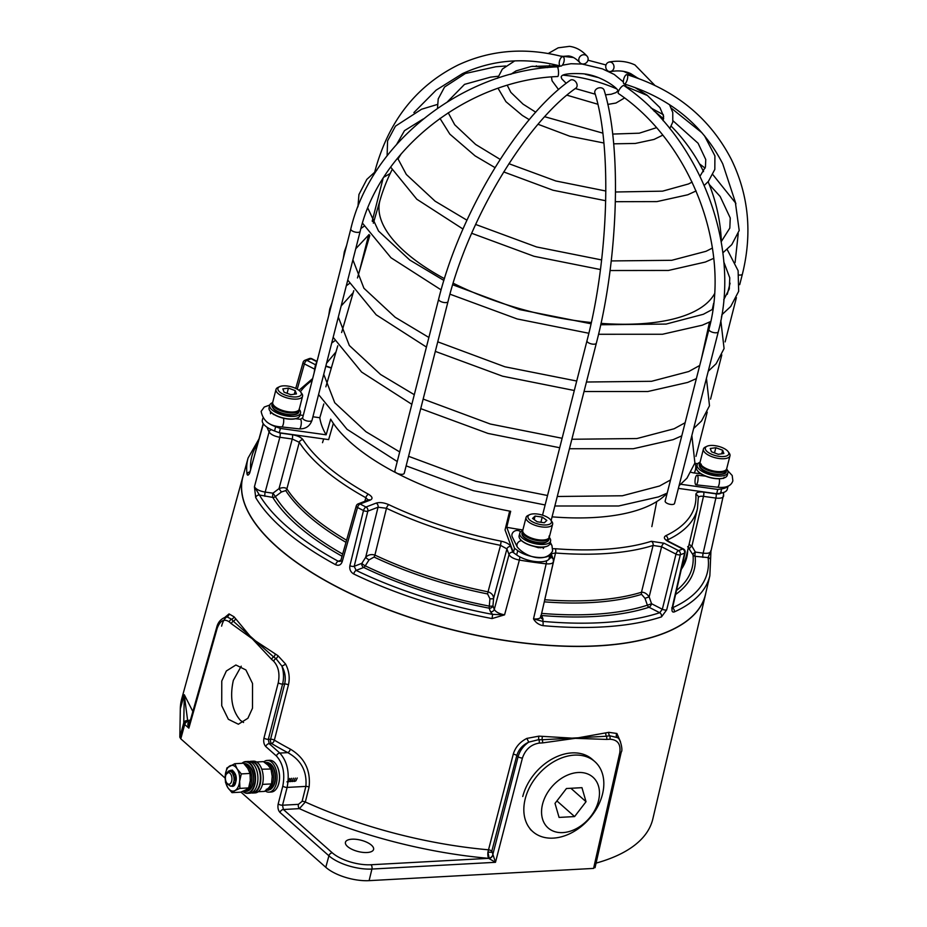 <?xml version="1.0" encoding="UTF-8"?>
<svg xmlns="http://www.w3.org/2000/svg" width="927" height="927" viewBox="0 0 927 927"><rect width="100%" height="100%" fill="white"/><g stroke="black" fill="none" stroke-linecap="round" stroke-linejoin="round"><path stroke-width="1.39" d="M241.229 666.189L233.337 680.383C229.653 697.197 232.005 710.534 240.406 720.372L243.546 722.492M351.993 839.19A14.519 5.829 14.3 0 0 345.447 842.261A14.519 5.829 14.3 0 0 352.051 849.364A14.519 5.829 14.3 0 0 367.034 852.516A14.519 5.829 14.3 0 0 373.581 849.433A14.519 5.829 14.3 0 0 366.976 842.342A14.519 5.829 14.3 0 0 351.993 839.19M252.492 708.216L247.903 718.263L238.378 724.23L228.355 719.282L221.727 705.737L221.773 681.009L226.362 670.974L235.887 664.995L245.91 669.954L252.538 683.5L252.492 708.216M243.477 474.74A238.702 95.944 14.3 0 0 242.874 476.698A238.702 95.944 14.3 0 0 350.51 593.697A238.702 95.944 14.3 0 0 597.66 645.922A238.702 95.944 14.3 0 0 705.482 594.613A238.702 95.944 14.3 0 0 705.887 592.608M492.689 855.354A3.221 2.225 131.2 0 1 489.34 858.344L489.143 858.078A3.221 2.19 137.8 0 0 492.619 855.285L518.1 756.675C519.827 750.673 523.373 745.818 528.749 742.133C522.619 745.03 518.633 749.503 516.803 755.528L491.831 851.102L495.481 862.307L488.656 858.344A6.454 2.225 95 0 1 487.926 852.122L513.257 754.207C515.342 747.22 519.873 741.948 526.86 738.402L538.958 736.142L575.25 738.332L608.796 732.33L616.895 733.489L620.511 741.809M596.084 863.118A243.094 97.706 14.3 0 0 652.84 818.9L705.482 594.613M594.578 866.78L593.581 868.414L369.108 880.65A32.248 12.966 -165.7 0 1 325.794 867.301L240.927 792.098M225.145 778.124L180.788 738.819L179.826 737.174L180.313 708.784A243.094 97.706 14.3 0 1 181.727 698.819L242.874 476.698M225.122 617.15L229.039 613.917L234.067 616.814L252.26 638.761L277.926 655.667L285.574 664.01C289.073 670.812 290.024 677.776 288.436 684.902L274.369 740.152A241.912 97.231 14.3 0 0 290.383 749.155C304.589 757.672 310.835 770.302 309.097 787.046L305.331 801.994L299.386 808.634L283.395 809.514L332.295 852.828A3.221 2.329 131.5 0 0 328.911 855.795L280.012 812.469C278.123 810.36 277.521 807.487 278.204 803.883L282.805 786.084C285.192 773.431 283.071 763.408 276.443 756.015L265.806 746.594C263.905 744.485 263.303 741.623 263.986 738.008A3.221 1.228 14.5 0 0 268.32 739.34L270.591 739.213L284.659 683.964C286.003 677.799 285.064 671.808 281.854 666.015L275.991 658.599L273.604 656.942A3.221 2.329 131.5 0 0 271.657 659.433L252.26 638.761L231.344 623.709A3.221 2.329 -48.5 0 1 233.291 621.217L231.541 619.213L226.848 616.803C221.391 618.274 217.984 621.866 216.651 627.579A3.221 1.309 15.8 0 0 217.115 628.552L188.865 728.147C187.544 724.775 187.555 722.817 188.888 722.295L189.363 722.272A3.221 1.669 -99 0 0 189.734 722.504M179.826 737.174L183.755 722.84L184.288 694.705L192.851 711.507M189.687 722.643A3.221 1.877 -96 0 1 188.888 722.295L188.529 721.901A6.454 5.469 149 0 0 189.908 721.878M617.428 737.614L609.595 735.76L606.443 736.247A3.221 1.819 86.9 0 1 606.664 739.422L575.25 738.332L542.457 742.921A3.221 1.819 -93.1 0 0 542.237 739.758L538.819 739.619L528.749 742.133L526.86 738.402M285.574 664.01A3.221 0.881 -28.1 0 1 281.854 666.015C283.778 671.959 284.033 677.973 282.596 684.08L268.32 739.34L269.178 743.639L279.815 753.06C287.393 761.507 289.838 772.956 287.127 787.417L282.526 805.215L298.424 804.346L302.109 801.345L305.875 786.397C307.138 771.276 301.113 760.024 287.776 752.631L279.815 753.06A3.221 2.329 131.5 0 0 276.443 756.015M184.241 694.879L180.313 708.784M616.895 733.489A3.221 2.619 -52.1 0 0 617.069 737.313L617.764 737.915M605.829 733.13A3.221 2.039 -105 0 0 606.443 736.247L542.237 739.758A3.221 1.53 -82.7 0 1 542.469 736.583M275.261 654.207A3.221 2.121 -61.4 0 1 273.604 656.942L233.291 621.217A3.221 2.457 -33.3 0 0 235.47 618.946M190.429 720.036A6.454 5.504 150.1 0 1 187.625 720.372L187.613 720.708A3.221 2.943 1 0 0 183.755 722.84L183.998 723.639A3.221 2.746 149.6 0 1 187.741 721.102L188.529 721.901A249.096 100.116 -165.7 0 1 187.625 720.372L184.253 694.821M216.651 627.579L189.398 723.697L188.865 728.147L184.716 724.485L180.788 738.819M489.143 858.078L487.926 852.122L491.669 852.272M608.796 732.33A3.221 2.097 -104.7 0 0 609.595 735.76A3.221 1.819 86.9 0 1 609.954 739.236L606.664 739.422M538.958 736.142A3.221 1.472 -83.3 0 0 538.819 739.619A3.221 1.819 86.9 0 1 539.178 743.095C531.044 744.416 525.458 749.387 522.434 758.008L495.481 862.307L371.924 869.051L369.108 880.65M277.926 655.667A3.221 2.063 -60.8 0 1 275.991 658.599A3.221 2.329 131.5 0 0 273.72 661.264L271.657 659.433M229.039 613.917A3.221 2.943 -103.3 0 1 226.825 616.803C224.427 618.703 222.7 621.82 221.611 626.154M234.067 616.814A3.221 2.503 -33.3 0 1 231.541 619.213A3.221 2.329 131.5 0 0 229.27 621.89C224.067 618.355 220.012 620.58 217.115 628.552M290.383 749.155A3.221 1.53 -62 0 1 287.776 752.631A245.134 98.529 -165.7 0 1 271.541 743.512L269.178 743.639A3.221 2.329 131.5 0 0 265.806 746.594M332.295 852.828A28.807 11.576 14.3 0 0 370.974 864.752L488.656 858.344A249.154 100.139 -165.7 0 1 299.386 808.634A3.221 1.819 86.9 0 1 298.424 804.346M280.012 812.469A3.221 2.329 131.5 0 1 283.395 809.514L282.526 805.215A3.221 1.228 14.5 0 1 278.204 803.883M722.793 492.724A3.221 2.885 -13.8 0 1 723.663 494.114L710.939 551.252L709.85 575.737L705.459 594.474A238.645 95.921 -165.7 0 1 513.013 641.565A238.645 95.921 -165.7 0 1 242.967 476.594L248.077 458.031A238.274 95.771 -165.7 0 0 247.057 474.207A3.221 2.92 -7.5 0 1 249.687 471.97M541.542 613.384A219.131 88.077 14.3 0 0 647.382 605.192A3.221 2.491 -108 0 0 649.016 607.255A3.221 1.448 -62.9 0 0 651.554 603.732L647.382 605.192L644.995 598.332L641.577 594.358A3.221 2.468 -107.2 0 1 641.472 592.249L653.083 545.458A209.699 84.287 -165.7 0 1 555.528 553.013L544.717 599.734A210.614 84.647 14.3 0 0 641.472 592.249C644.219 592.052 646.779 593.593 649.155 596.872L651.554 603.732L662.33 609.259L659.711 612.724L649.016 607.255A221.611 89.073 -165.7 0 1 541.692 615.505L543.025 619.085L542.724 621.368A3.221 1.101 95.1 0 1 542.874 625.644C538.714 624.74 535.597 622.492 533.512 618.888L546.165 563.825A237.092 95.296 -165.7 0 1 532.828 562.133A237.092 95.296 -165.7 0 1 519.363 560.082L504.566 614.856L492.063 618.564L492.596 614.381L490.476 611.762L489.143 608.17A221.611 89.073 -165.7 0 1 363.708 567.463L356.119 570.395L354.207 566.293L361.854 563.338L365.667 557.347C368.193 554.752 371.263 553.998 374.902 555.076A210.614 84.647 14.3 0 0 488.031 591.832L500.534 545.343A209.699 84.287 -165.7 0 1 386.478 508.274L374.902 555.076A3.221 1.286 115.3 0 1 374.068 557.057L369.073 559.862L365.25 565.852A3.221 0.684 32.5 0 1 361.854 563.338A3.221 2.572 68.9 0 0 363.708 567.463A3.221 1.321 115.7 0 0 365.25 565.852A219.131 88.077 14.3 0 0 489.305 606.107L489.919 598.749L487.59 593.94A211.368 84.96 -165.7 0 1 374.068 557.057M274.068 430.8L280.047 433.036L292.434 434.763C297.567 435.655 301.09 437.312 303.002 439.734A206.478 82.99 14.3 0 0 368.529 494.276C372.469 496.733 373.06 498.656 370.29 500.07L360.093 504.01A233.871 93.998 14.3 0 0 365.991 507.023L376.188 503.094C379.746 502.075 383.963 502.608 388.842 504.682A3.221 1.298 115.4 0 0 386.478 508.274L378.042 507.22L367.834 511.148A3.221 1.228 -166.1 0 1 363.5 510.557L349.885 565.702C349.328 569.363 350.603 572.11 353.708 573.964A3.221 1.333 -64.2 0 1 356.119 570.395A235.052 94.473 14.3 0 0 492.596 614.381L504.566 614.856C499.085 613.755 495.655 611.936 494.288 609.375L509.039 554.601L506.93 548.911L500.534 545.343L501.159 541.183C506.304 542.365 509.502 544.149 510.742 546.524L512.851 552.225L516.999 555.169M349.885 565.702A3.221 1.228 13.9 0 0 354.207 566.293L367.834 511.148A3.221 2.572 68.9 0 0 365.991 507.023A3.221 1.414 116.7 0 0 363.5 510.557A237.092 95.296 -165.7 0 1 357.521 507.498L342.179 561.762C340.893 565.03 338.703 566.015 335.609 564.705A238.274 95.771 -165.7 0 1 255.701 497.567L254.427 486.791L269.097 431.959A237.092 95.296 -165.7 0 1 266.964 427.173M263.361 423.836L249.502 473.488C248.285 475.4 247.474 475.644 247.057 474.207M342.063 556.235A221.611 89.073 -165.7 0 1 272.781 497.417L259.433 495.018L254.427 486.791C256.142 489.386 259.722 491.148 265.18 492.086L272.978 493.176L279.027 488.599C282.665 487.324 285.273 487.405 286.883 488.853A210.614 84.647 14.3 0 0 346.594 540.221M345.991 542.341A211.368 84.96 -165.7 0 1 285.725 490.592L281.402 491.994L275.354 496.582L272.978 493.176A3.221 0.788 -82.1 0 0 272.781 497.417A3.221 2.723 -31.7 0 0 275.354 496.582A219.131 88.077 14.3 0 0 342.677 554.079M364.821 501.31L365.841 497.718A209.699 84.287 -165.7 0 1 299.294 442.318L286.883 488.853A3.221 2.711 -33 0 1 285.725 490.592M689.085 544.323L691.901 546.165L695.343 552.075L703.141 553.164C708.425 553.72 711.021 552.816 710.928 550.453L708.089 557.579L695.146 556.304A221.611 89.073 -165.7 0 1 675.574 594.497M676.501 590.453A219.131 88.077 14.3 0 0 693.002 554.821A3.221 2.92 -5.9 0 0 695.146 556.304A3.221 0.788 -82.1 0 1 695.343 552.075A3.221 1.46 -30.2 0 0 693.002 554.821L687.66 546.64M682.133 565.702A210.614 84.647 14.3 0 0 686.548 555.146L697.452 508.668A209.699 84.287 -165.7 0 1 667.718 539.804L667.521 540.673M672.145 607.776A3.221 1.321 12.8 0 0 672.678 607.243L685.123 552.573A3.221 1.321 -167.2 0 1 684.578 553.106L672.145 607.776C671.588 611.148 672.307 612.538 674.3 611.924A3.221 2.642 -114.3 0 0 672.55 607.938M552.816 548.714L555.296 548.726A206.478 82.99 14.3 0 0 651.345 541.287L664.138 543.245L678.518 550.603A233.871 93.998 14.3 0 0 682.701 548.993A3.221 2.596 67.9 0 1 684.578 553.106A237.092 95.296 -165.7 0 1 680.337 554.74L666.675 609.885L661.472 616.884A238.274 95.771 -165.7 0 1 542.874 625.644M331.298 368.089L325.783 366.269M324.74 370.383L323.917 373.627M548.657 559.584L550.777 557.069M685.123 552.573A3.221 3.221 0 0 0 683.442 548.981A3.221 1.448 -62.9 0 0 682.701 548.993L668.321 541.635C664.149 539.236 663.292 537.278 665.76 535.725A206.478 82.99 14.3 0 0 695.841 494.52C696.073 492.388 698.691 491.588 703.686 492.11L716.073 493.836C719.607 494.195 721.333 493.593 721.264 492.028M550.951 557.533A3.221 2.851 -20.3 0 1 553.245 559.282L553.431 561.832L540.731 617.347A3.221 2.851 -20.3 0 0 543.025 619.085M553.338 560.777C553.778 563.164 551.391 564.184 546.165 563.825A3.221 0.95 96.5 0 0 546.443 560.812M661.472 616.884A3.221 2.503 71.8 0 0 659.711 612.724A235.052 94.473 14.3 0 1 542.724 621.368L533.512 618.888C538.703 619.282 541.078 618.263 540.638 615.841M519.804 556.872A3.221 0.626 99.4 0 1 519.363 560.082C513.871 558.946 510.429 557.115 509.039 554.601A3.221 2.851 159.7 0 1 512.851 552.225M555.296 548.726A3.221 1.17 94.5 0 1 555.528 553.013L551.646 553.662M368.158 500.024L365.841 497.718A3.221 1.611 119 0 1 368.529 494.276M487.59 593.94L488.031 591.832C491.588 593.025 493.442 595.227 493.581 598.425A3.221 0.857 4.8 0 1 489.919 598.749M303.002 439.734A3.221 2.711 147.3 0 0 299.294 442.318L292.248 439.004L279.85 437.277C274.38 436.281 270.8 434.508 269.097 431.959A3.221 2.793 -26.1 0 1 271.368 429.664M263.187 423.581L249.792 472.77M723.663 495.354C723.79 497.683 721.194 498.587 715.876 498.077L703.489 496.351C700.175 495.98 698.425 496.513 698.263 497.95M666.675 609.885A3.221 1.228 13.9 0 1 662.33 609.259L675.992 554.126L661.6 546.756L653.083 545.458A3.221 2.48 72.6 0 0 651.345 541.287M665.76 535.725A3.221 2.654 64.7 0 1 667.718 539.804L667.058 540.279M703.686 492.11A3.221 0.788 97.9 0 1 703.489 496.351L691.901 546.165A3.221 1.46 -30.2 0 0 689.561 548.911M710.557 560.024A3.221 2.92 172.5 0 0 708.089 557.579A235.052 94.473 14.3 0 1 672.573 607.753M672.678 607.243L672.55 608.761L671.716 607.892M664.138 543.245A3.221 1.448 117.1 0 0 661.6 546.756L649.155 596.872L644.995 598.332M510.742 546.524A3.221 2.851 159.7 0 0 506.93 548.911L493.581 598.425L492.967 605.794A3.221 0.857 4.8 0 1 489.305 606.107L489.143 608.17A3.221 2.851 -20.3 0 0 492.967 605.794L494.288 609.375A3.221 2.851 -20.3 0 1 490.476 611.762M369.073 559.862A3.221 0.684 32.5 0 1 365.667 557.347L378.042 507.22A3.221 2.572 68.9 0 0 376.188 503.094M281.402 491.994L279.027 488.599L292.248 439.004A3.221 0.788 -82.1 0 0 292.434 434.763M370.29 500.07A3.221 2.572 -111.1 0 0 368.401 499.92L358.204 503.859A3.221 2.572 -111.1 0 1 360.093 504.01A3.221 1.495 117.6 0 0 357.521 507.498A3.221 1.275 -164.2 0 1 356.258 505.991L340.927 560.256L340.082 561.426L338.262 561.252A235.052 94.473 14.3 0 1 259.433 495.018A3.221 2.746 149.3 0 0 255.701 497.567M340.939 560.221L338.262 561.252A3.221 1.576 118.5 0 0 335.609 564.705M340.927 560.256A3.221 1.275 15.8 0 0 342.179 561.762M586.976 340.788A4.844 1.947 -165.7 0 0 592.747 344.149A4.844 1.947 -165.7 0 0 596.351 343.175C618.344 259.085 621.947 146.872 604.137 90.232A4.844 3.778 163.3 0 0 600.766 87.775A4.844 3.778 163.3 0 0 594.867 93.001C612.017 147.057 608.645 258.401 586.976 340.788L542.527 515.169M550.279 542.249L551.971 545.655L552.619 550.939C546.2 562.932 526.154 557.706 517.324 547.057L512.272 536.93A4.844 4.183 -26.5 0 1 512.017 534.253A4.844 4.183 -26.5 0 1 515.771 530.638A4.844 4.183 -26.5 0 1 520.522 531.971M350.8 228.957A4.844 1.947 -165.7 0 0 350.904 229.641A4.844 1.947 -165.7 0 0 355.794 232.213A4.844 1.947 -165.7 0 0 360.174 231.356C379.305 149.259 467.625 79.884 557.683 76.524A4.844 1.078 -93.2 0 0 558.529 72.781A4.844 1.078 -93.2 0 0 557.683 67.381A4.844 1.078 -93.2 0 0 557.15 66.86C463.025 70.452 371.055 142.584 350.8 228.957L302.654 417.845L300.302 419.271L295.47 418.726M584.334 54.763A4.844 4.461 -42.5 0 1 587.475 61.391A4.844 4.461 -42.5 0 1 579.885 62.642A4.844 4.461 -42.5 0 1 584.334 54.763M627.417 75.168A4.844 1.773 106.4 0 1 626.942 80.661A4.844 1.773 106.4 0 1 624.161 83.94A4.844 1.773 106.4 0 1 623.628 83.43A4.844 1.773 106.4 0 1 624.103 77.938A4.844 1.773 106.4 0 1 626.884 74.658A4.844 1.773 106.4 0 1 627.417 75.168M697.625 482.167A4.844 1.448 -83.6 0 0 697.081 475.192A4.844 1.448 -83.6 0 0 695.47 477.834A4.844 1.448 -83.6 0 0 696.015 484.809A4.844 1.448 -83.6 0 0 697.625 482.167M448.008 301.588C468.158 219.039 525.829 123.198 575.922 88.111A4.844 3.581 -126.1 0 0 576.93 84.09A4.844 3.581 -126.1 0 0 573.709 80.186A4.844 3.581 -126.1 0 0 570.221 80.29C517.648 117.347 459.468 214.531 438.633 299.201L394.867 470.904A4.844 1.947 -165.7 0 0 397.08 473.28A4.844 1.947 -165.7 0 0 404.242 473.291L448.008 301.588A4.844 1.947 -165.7 0 1 440.846 301.565A4.844 1.947 -165.7 0 1 438.633 299.201M718.298 331.762C741.727 246.408 699.711 136.86 624.01 85.62A4.844 1.553 125.1 0 0 623.014 85.701A4.844 1.553 125.1 0 0 619.282 89.722A4.844 1.553 125.1 0 0 618.448 93.546C690.893 142.445 731.357 248.077 708.923 329.375L665.157 501.078A4.844 1.947 -165.7 0 0 668.321 503.848A4.844 1.947 -165.7 0 0 673.848 504.172A4.844 1.947 -165.7 0 0 674.532 503.477L718.298 331.762A4.844 1.947 -165.7 0 1 717.614 332.469A4.844 1.947 -165.7 0 1 712.087 332.133A4.844 1.947 -165.7 0 1 708.923 329.375M562.075 56.848A4.844 2.248 -75.1 0 1 562.967 56.732A4.844 2.248 -75.1 0 1 564.091 61.101A4.844 2.248 -75.1 0 1 561.356 65.968A4.844 2.248 -75.1 0 1 560.476 66.084A4.844 2.248 -75.1 0 1 559.352 61.703A4.844 2.248 -75.1 0 1 562.075 56.848M611.391 62.352A4.844 4.264 80.1 0 1 608.355 71.217A4.844 4.264 80.1 0 1 611.391 62.352M297.428 418.042A15.562 6.257 -165.7 0 1 297.266 418.123A15.562 6.257 -165.7 0 1 286.93 418.877A15.562 6.257 -165.7 0 1 270.163 411.217A15.562 6.257 -165.7 0 1 270.058 411.067M272.492 402.689A15.886 6.385 14.3 0 0 269.722 405.226L269.073 407.799A15.886 6.385 14.3 0 0 269.942 410.916A15.886 6.385 14.3 0 0 287.057 418.726A15.886 6.385 14.3 0 0 297.602 417.961A15.886 6.385 14.3 0 0 299.85 415.644L300.51 413.071A15.886 6.385 14.3 0 0 299.294 409.514M269.722 405.226A15.886 6.385 14.3 0 0 287.718 416.153A15.886 6.385 14.3 0 0 300.51 413.071M278.03 389.78A12.097 4.867 14.3 0 0 291.611 396.744A12.097 4.867 14.3 0 0 301.252 393.025A12.097 4.867 14.3 0 0 300.696 392.017A12.097 4.867 14.3 0 0 290.846 386.686A12.097 4.867 14.3 0 0 279.641 386.652A12.097 4.867 14.3 0 0 278.03 389.78M300.696 392.017L301.808 393.535A13.708 5.504 -165.7 0 1 302.445 394.67A13.708 5.504 -165.7 0 1 302.561 396.223A13.708 5.504 -165.7 0 1 289.722 398.575A13.708 5.504 -165.7 0 1 276.119 390.997A13.708 5.504 -165.7 0 1 275.991 389.444A13.708 5.504 -165.7 0 1 277.938 387.451L279.641 386.652M302.561 396.223L299.282 409.097A13.708 5.504 -165.7 0 1 286.431 411.461A13.708 5.504 -165.7 0 1 272.828 403.871A13.708 5.504 -165.7 0 1 272.712 402.33L275.991 389.444M284.056 392.179L290.858 394.693L296.443 393.905L295.226 390.626L288.424 388.112L282.839 388.9L284.056 392.179M287.103 393.303L288.424 388.112M294.311 394.207L295.226 390.626M728.68 452.619A12.097 4.867 14.3 0 0 728.124 451.623A12.097 4.867 14.3 0 0 718.263 446.293A12.097 4.867 14.3 0 0 707.058 446.246A12.097 4.867 14.3 0 0 705.447 449.386A12.097 4.867 14.3 0 0 719.039 456.339A12.097 4.867 14.3 0 0 728.68 452.619M728.124 451.623L729.225 453.129A13.708 5.504 -165.7 0 1 729.862 454.265A13.708 5.504 -165.7 0 1 729.978 455.817A13.708 5.504 -165.7 0 1 717.139 458.181A13.708 5.504 -165.7 0 1 703.535 450.603A13.708 5.504 -165.7 0 1 703.419 449.05A13.708 5.504 -165.7 0 1 705.354 447.046L707.058 446.246M729.978 455.817L726.698 468.703A13.708 5.504 -165.7 0 1 713.86 471.055A13.708 5.504 -165.7 0 1 700.256 463.477A13.708 5.504 -165.7 0 1 700.128 461.924L703.419 449.05M722.643 450.221L715.841 447.718L710.256 448.494L711.472 451.785L718.274 454.288L723.86 453.512L722.643 450.221L721.739 453.813M714.52 452.909L715.841 447.718M541.681 524.752A12.097 4.867 14.3 0 0 550.765 520.035A12.097 4.867 14.3 0 0 537.73 514.079A12.097 4.867 14.3 0 0 529.699 514.67A12.097 4.867 14.3 0 0 529.92 520.128A12.097 4.867 14.3 0 0 541.681 524.752M550.765 520.035L551.878 521.553A13.708 5.504 -165.7 0 1 552.619 524.23A13.708 5.504 -165.7 0 1 541.577 526.895A13.708 5.504 -165.7 0 1 526.061 517.463A13.708 5.504 -165.7 0 1 528.008 515.458L529.699 514.67M552.619 524.23L549.34 537.115A13.708 5.504 -165.7 0 1 538.297 539.781A13.708 5.504 -165.7 0 1 522.77 530.337L526.061 517.463M544.334 522.758L546.86 520.418L542.225 517.069L535.076 516.072L532.55 518.425L537.185 521.762L544.334 522.758M534.172 519.595L535.076 516.072M540.904 522.283L542.225 517.069M700.418 467.602L699.711 466.605A13.87 5.574 14.3 0 0 715.018 474.01A13.87 5.574 14.3 0 0 726.2 471.31C726.733 473.685 722.909 474.763 714.729 474.543C707.382 473.291 702.399 470.835 699.781 467.173M726.722 468.598L726.641 469.595A13.87 5.574 -165.7 0 1 715.459 472.295A13.87 5.574 -165.7 0 1 700.152 464.89L701.299 464.16M699.723 463.755L699.282 465.47L700.001 466.455L699.282 465.47A13.87 5.574 14.3 0 1 699.317 464.462L699.758 462.747A13.87 5.574 -165.7 0 0 699.723 463.755M700.152 464.89L699.711 466.605M724.844 477.637A15.562 6.257 -165.7 0 1 724.682 477.718A15.562 6.257 -165.7 0 1 714.358 478.471A15.562 6.257 -165.7 0 1 697.579 470.812A15.562 6.257 -165.7 0 1 697.475 470.661M699.908 462.283A15.886 6.385 14.3 0 0 697.15 464.821L696.49 467.393A15.886 6.385 14.3 0 0 697.359 470.51A15.886 6.385 14.3 0 0 714.474 478.332A15.886 6.385 14.3 0 0 725.018 477.567A15.886 6.385 14.3 0 0 727.278 475.25L727.927 472.666A15.886 6.385 14.3 0 0 726.722 469.12M697.15 464.821A15.886 6.385 14.3 0 0 715.134 475.76A15.886 6.385 14.3 0 0 727.927 472.666M522.561 530.707A15.886 6.385 14.3 0 0 519.792 533.234L519.132 535.818A15.886 6.385 14.3 0 0 519.271 537.614A15.886 6.385 14.3 0 0 520.001 538.923A15.886 6.385 14.3 0 0 532.944 545.922A15.886 6.385 14.3 0 0 547.66 545.98A15.886 6.385 14.3 0 0 549.92 543.662L550.58 541.09A15.886 6.385 14.3 0 0 550.441 539.294A15.886 6.385 14.3 0 0 549.363 537.533M519.792 533.234A15.886 6.385 14.3 0 0 519.931 535.03A15.886 6.385 14.3 0 0 535.702 543.825A15.886 6.385 14.3 0 0 550.58 541.09M547.486 546.061A15.562 6.257 -165.7 0 1 547.324 546.142A15.562 6.257 -165.7 0 1 532.909 546.084A15.562 6.257 -165.7 0 1 520.221 539.236A15.562 6.257 -165.7 0 1 520.117 539.085M444.439 278.656A174.091 69.965 -165.7 0 1 381.356 220.649A174.091 69.965 -165.7 0 1 380.082 200.07L373.361 223.198M591.287 322.526A174.091 69.965 -165.7 0 1 576.965 320.8A174.091 69.965 -165.7 0 1 453.176 283.198M714.462 293.871A174.091 69.965 -165.7 0 1 601.009 323.372M522.874 529.954A181.124 72.793 -165.7 0 1 506.745 527.278L510.673 511.298A180.58 72.584 14.3 0 1 330.672 419.155L326.142 434.821A181.124 72.793 -165.7 0 1 321.982 426.142A181.124 72.793 -165.7 0 1 319.815 417.741L323.801 403.975M552.086 516.849A180.58 72.584 14.3 0 0 667.185 493.094L658.529 496.895L618.68 505.98L554.844 505.991M727.73 486.246A19.351 7.775 -165.7 0 1 721.646 488.888L717.765 489.433L680.835 484.276M678.379 488.378L716.664 493.72L717.765 489.433M728.089 486.096L727.278 489.271A19.351 7.775 -165.7 0 1 720.557 493.176L716.664 493.72M300.024 414.983L303.268 415.435M312.909 416.779L319.815 417.741M326.142 434.821L280.383 428.436L275.643 426.698A19.351 7.775 -165.7 0 1 266.339 421.553M280.383 428.436L279.294 432.735L328.645 439.618L333.349 423.361M279.294 432.735L274.554 430.985A19.351 7.775 -165.7 0 1 262.353 420.105L262.816 418.297M551.588 553.199L549.943 555.122A19.351 7.775 -165.7 0 1 517.753 550.638L514.531 548.309L506.745 527.278M509.653 511.113L505.041 529.92L513.431 552.596L514.531 548.309M551.692 553.489L550.603 557.776L548.842 559.421A19.351 7.775 -165.7 0 1 516.652 554.925L513.431 552.596M228.679 784.219A5.805 3.268 -93.1 0 0 231.947 778.796A5.805 3.268 -93.1 0 0 228.656 772.643A5.805 3.268 -93.1 0 0 226.211 774.312A5.805 3.268 -93.1 0 0 226.675 782.794A5.805 3.268 -93.1 0 0 228.679 784.219M226.211 774.312L229.687 771.334C235.354 771.357 235.481 787.046 230.302 786.084L227.463 783.929M232.341 786.305L230.997 786.026M232.028 786.281C237.59 787.463 237.266 770.395 231.066 770.256L227.775 772.04M227.277 772.539L228.471 771.102L230.904 770.267C237.092 770.407 237.416 787.475 231.854 786.293M232.48 770.152L231.553 770.349M231.472 770.383L230.081 771.391M229.942 771.368L231.379 770.36M231.46 770.325L232.306 770.152M227.683 784.277L226.675 782.794M231.24 790.766A12.897 7.265 -93.1 0 0 234.995 790.569L231.993 792.643L227.799 787.591A12.897 7.265 -93.1 0 0 231.24 790.766M231.993 792.643L240.742 792.168L245.632 789.989L248.633 787.915L250.29 780.627L250.035 773.442L247.741 768.274L243.558 763.211L234.809 763.697L237.103 768.854A12.897 7.265 -93.1 0 0 229.919 765.876A12.897 7.265 -93.1 0 0 225.261 775.239A12.897 7.265 -93.1 0 0 227.799 787.591L225.516 782.423L225.261 775.239L226.918 767.95L234.809 763.697M233.025 784.323L234.589 778.75L232.353 772.701L231.043 771.774A6.779 3.812 86.9 0 1 232.086 771.461A6.779 3.812 86.9 0 1 233.094 771.635A6.779 3.812 86.9 0 1 233.65 771.948M234.137 772.353A6.779 3.812 86.9 0 1 235.956 781.334M235.504 782.655A6.779 3.812 86.9 0 1 232.828 784.984M234.995 790.569A12.897 7.265 -93.1 0 0 239.641 781.206A12.897 7.265 -93.1 0 0 237.103 768.854L241.298 773.918L239.641 781.206L239.896 788.39L234.995 790.569M250.035 773.442L241.298 773.918M248.633 787.915L239.896 788.39M242.828 791.322A15.562 8.772 -93.1 0 0 253.465 787.266A15.562 8.772 -93.1 0 0 252.758 767.718A15.562 8.772 -93.1 0 0 242.156 763.292M241.97 763.303A15.886 8.946 86.9 0 1 245.69 761.588A15.886 8.946 86.9 0 1 253.164 767.498A15.886 8.946 86.9 0 1 254.937 784.08A15.886 8.946 86.9 0 1 247.416 793.315A15.886 8.946 86.9 0 1 242.747 791.357M245.69 761.588L248.088 761.461A15.886 8.946 86.9 0 1 255.562 767.371A15.886 8.946 86.9 0 1 257.335 783.952A15.886 8.946 86.9 0 1 249.815 793.188L247.416 793.315M251.727 792.701A15.562 8.772 -93.1 0 0 259.687 784.254A15.562 8.772 -93.1 0 0 258.088 767.429A15.562 8.772 -93.1 0 0 250.035 761.727M249.56 761.6A15.886 8.946 86.9 0 1 251.008 761.299A15.886 8.946 86.9 0 1 258.482 767.208A15.886 8.946 86.9 0 1 260.267 783.79A15.886 8.946 86.9 0 1 252.747 793.025A15.886 8.946 86.9 0 1 251.263 792.886M251.008 761.299L253.407 761.171A15.886 8.946 86.9 0 1 260.881 767.081A15.886 8.946 86.9 0 1 262.654 783.663A15.886 8.946 86.9 0 1 255.134 792.898L252.747 793.025M258.193 791.728L264.543 791.391L268.992 787.591L271.53 783.906L272.19 776.409L270.951 769.016L268.112 765.273L263.384 761.623L256.57 761.994M262.631 783.79L262.411 784.659M261.773 769.213L270.951 769.016M271.53 783.906L262.793 784.381M270.939 788.46L270.302 789.445A13.87 7.81 -93.1 0 0 274.798 773.13A13.87 7.81 -93.1 0 0 266.547 762.469C270.916 762.759 273.813 766.328 275.226 773.188C276.2 780.777 274.647 786.177 270.603 789.352M264.798 762.573L264.96 762.562A13.87 7.81 86.9 0 1 273.198 773.211A13.87 7.81 86.9 0 1 268.703 789.537L267.741 788.634M267.312 790.128L268.911 790.047L269.548 789.051L268.911 790.047A13.87 7.81 -93.1 0 1 268.065 790.175L266.466 790.256A13.87 7.81 86.9 0 0 267.312 790.128L266.35 789.225M268.703 789.537L270.302 789.445M276.037 764.335A15.562 8.772 86.9 0 1 276.119 764.439A15.562 8.772 86.9 0 1 277.358 787.174A15.562 8.772 86.9 0 1 277.289 787.29M265.18 790.916A15.886 8.946 -93.1 0 0 268.969 792.145L271.368 792.006A15.886 8.946 -93.1 0 0 275.226 790.152A15.886 8.946 -93.1 0 0 277.231 787.417A15.886 8.946 -93.1 0 0 275.968 764.219A15.886 8.946 -93.1 0 0 269.63 760.291L267.243 760.418A15.886 8.946 -93.1 0 0 263.789 761.89M268.969 792.145A15.886 8.946 -93.1 0 0 272.839 790.291A15.886 8.946 -93.1 0 0 276.617 772.203A15.886 8.946 -93.1 0 0 267.243 760.418M598.448 801.021A33.87 24.438 131.5 0 0 578.17 772.504A33.87 24.438 131.5 0 0 542.585 804.068A33.87 24.438 131.5 0 0 562.851 832.597A33.87 24.438 131.5 0 0 598.448 801.021M525.25 798.726A46.767 33.754 -48.5 0 1 555.574 760.696A46.767 33.754 -48.5 0 1 594.844 761.623A46.767 33.754 -48.5 0 1 602.411 794.52A46.767 33.754 -48.5 0 1 572.086 832.55A46.767 33.754 -48.5 0 1 532.816 831.635A46.767 33.754 -48.5 0 1 525.25 798.726M594.844 761.623L592.341 759.398A46.767 33.754 131.5 0 0 553.06 758.483A46.767 33.754 131.5 0 0 522.747 796.513M574.589 816.571L586.026 801.704L581.959 787.672L566.443 788.518L555.006 803.396L559.074 817.417L574.589 816.571L556.907 800.916M570.881 788.274L586.026 801.704M183.998 723.639L184.716 724.485A3.221 2.329 131.5 0 1 188.1 721.53M263.986 738.008L278.262 682.736C279.977 673.709 278.459 666.548 273.72 661.264M231.344 623.709L229.27 621.89M370.974 864.752A3.221 1.819 86.9 0 1 371.924 869.051A32.028 12.874 -165.7 0 1 328.911 855.795L325.794 867.301M302.109 801.345A3.221 1.24 14.1 0 1 305.331 801.994A242.7 97.544 14.3 0 0 488.286 849.781A3.221 1.228 -165.3 0 1 491.831 851.102M288.436 684.902A3.221 1.228 14.3 0 0 284.659 683.964L282.596 684.08A3.221 1.228 -165.5 0 1 278.262 682.736M270.591 739.213A3.221 1.228 -165.7 0 1 274.369 740.152A3.221 1.75 120.7 0 1 271.541 743.512A3.221 1.819 86.9 0 1 270.591 739.213M593.581 868.414L619.804 752.701C620.939 744.172 617.649 739.688 609.954 739.236M542.457 742.921L539.178 743.095M513.257 754.207A3.221 1.228 -165.4 0 1 516.803 755.528L518.1 756.675A3.221 1.228 14.5 0 0 522.434 758.008M617.394 737.579L617.475 737.66C620.29 738.077 623.141 750.557 621.275 751.982A3.221 1.286 -167.2 0 1 619.804 752.701M309.097 787.046A3.221 1.24 14.1 0 0 305.875 786.397L287.127 787.417A3.221 1.228 -165.5 0 1 282.805 786.084M492.063 618.564A238.274 95.771 -165.7 0 1 353.708 573.964M687.73 550.128A211.368 84.96 -165.7 0 1 681.299 569.375M641.577 594.358A211.368 84.96 -165.7 0 1 544.485 601.866A3.221 1.182 -85.6 0 1 544.717 599.734M257.451 444.172A235.052 94.473 14.3 0 0 250.603 468.703M709.85 575.737A238.274 95.771 -165.7 0 1 674.3 611.924M316.675 361.611L311.113 358.761A233.871 93.998 14.3 0 0 306.93 360.371L315.562 364.798M312.214 380.36A206.478 82.99 14.3 0 0 300.441 391.692M388.842 504.682A206.478 82.99 14.3 0 0 501.159 541.183M314.554 369.097L304.392 363.894L297.243 389.201M280.047 433.036A3.221 0.788 -82.1 0 1 279.85 437.277L265.18 492.086A3.221 0.788 97.9 0 0 264.983 496.327M702.944 557.394A3.221 0.788 -82.1 0 1 703.141 553.164L715.876 498.077A3.221 0.788 97.9 0 0 716.073 493.836M541.09 615.354A3.221 2.851 159.7 0 0 541.692 615.505A3.221 1.136 -85.2 0 1 541.333 614.323M680.337 554.74A3.221 1.228 -166.1 0 1 675.992 554.126A3.221 1.448 117.1 0 1 678.518 550.603A3.221 2.549 69.9 0 1 680.337 554.74M303.094 362.364A3.221 3.221 0 0 1 304.983 360.255A3.221 2.596 67.9 0 1 306.93 360.371A3.221 1.448 -62.9 0 0 304.392 363.894A3.221 1.275 -164.2 0 1 303.094 362.364L295.736 388.425M368.401 499.92L368.135 500.557M309.27 358.598A3.221 2.549 69.9 0 1 311.113 358.761A3.221 1.448 117.1 0 1 311.854 358.749A3.221 3.221 0 0 0 309.27 358.598L304.983 360.255M668.321 541.635A3.221 1.448 -62.9 0 1 669.062 541.623L666.756 539.92L666.803 540.754M695.841 494.52A3.221 2.932 -4.2 0 1 698.332 497.139L698.286 497.614M517.324 547.057A4.844 4.183 -26.5 0 1 517.057 544.392A4.844 4.183 -26.5 0 1 521.507 540.626M551.971 545.655A4.844 4.183 153.5 0 0 549.885 543.79M360.174 231.356L312.028 420.232C309.919 426.188 305.643 429.074 299.236 428.888L281.646 426.918A4.844 1.448 -83.6 0 0 283.268 424.288A4.844 1.448 -83.6 0 0 283.43 418.216M312.028 420.232A4.844 1.947 -165.7 0 1 307.648 421.09A4.844 1.947 -165.7 0 1 302.758 418.529A4.844 1.947 -165.7 0 1 302.654 417.845M299.236 428.888A4.844 1.448 -83.6 0 0 300.846 426.246A4.844 1.448 -83.6 0 0 300.858 419.78A4.844 1.448 -83.6 0 0 300.302 419.271M727.718 470.673L732.203 475.516L732.863 480.823C731.16 486.038 726.015 488.17 717.417 487.196A4.844 1.448 -83.6 0 0 719.039 484.566A4.844 1.448 -83.6 0 0 719.282 478.772M626.884 74.658C674.937 89.432 709.781 117.717 731.391 159.502C748.749 195.226 752.423 233.407 742.423 274.033A4.844 1.947 -165.7 0 1 739.12 275.041M697.788 463.651L694.821 463.315A4.844 1.448 96.4 0 1 695.331 463.824A4.844 1.448 96.4 0 1 695.32 470.29A4.844 1.448 96.4 0 1 693.709 472.932L700.858 473.732M374.937 171.68A4.844 1.947 -165.7 0 1 374.925 171.228L374.775 171.808M271.901 404.856A13.87 5.574 14.3 0 0 287.602 414.404A13.87 5.574 14.3 0 0 298.772 411.715L299.212 410.001A13.87 5.574 -165.7 0 1 288.042 412.689A13.87 5.574 -165.7 0 1 272.341 403.141L271.901 404.856C272.271 409.746 277.405 413.106 287.312 414.937C294.983 415.226 298.807 414.149 298.772 411.715M299.27 409.131A13.87 5.574 -165.7 0 1 299.212 410.001L299.259 408.656M521.959 532.874A13.87 5.574 14.3 0 0 522.086 534.45A13.87 5.574 14.3 0 0 535.852 542.121A13.87 5.574 14.3 0 0 548.842 539.734C543.987 547.764 524.161 540.626 522.11 534.914L522.805 530.244M546.327 541.982A12.897 5.191 -165.7 0 1 533.906 542.191A12.897 5.191 -165.7 0 1 523.095 536.061M549.329 537.15A13.87 5.574 -165.7 0 1 549.282 538.008A13.87 5.574 -165.7 0 1 536.293 540.395A13.87 5.574 -165.7 0 1 522.515 532.724A13.87 5.574 -165.7 0 1 522.399 531.159M721.646 488.888L720.557 493.176M517.753 550.638L516.652 554.925M549.943 555.122L548.842 559.421M275.643 426.698L274.554 430.985M230.881 771.681L233.94 772.33M234.496 772.909L235.69 774.984M231.715 772.295L232.828 771.542M234.056 784.497L233.291 783.825L234.137 784.485M232.642 773.454L233.731 772.052M233.824 775.076L234.543 773.303M230.719 771.6L233.755 772.62L235.458 775.632M235.782 781.391L234.601 784.068M231.495 772.098L232.607 771.496M233.801 784.648L233.129 784.161M232.538 772.898L233.523 771.867M234.763 783.825L233.824 782.353M235.643 782.133L235.226 775.007M244.137 763.813A13.87 7.81 86.9 0 1 251.032 784.161A13.87 7.81 86.9 0 1 244.647 791.449L246.246 791.357A13.87 7.81 -93.1 0 0 252.631 784.068A13.87 7.81 -93.1 0 0 251.866 770.221A13.87 7.81 -93.1 0 0 244.74 763.663C251.912 765.632 254.682 772.365 253.059 783.86C251.738 788.483 249.467 790.974 246.246 791.357M621.275 751.982L595.041 867.707M258.818 439.236L248.077 458.031M358.204 503.859A3.221 3.221 0 0 0 356.258 505.991M312.677 378.54L298.934 390.302M316.814 361.287L311.854 358.749M326.234 366.119L331.368 367.822M553.245 559.282L551.449 554.427M683.442 548.981L669.062 541.623M697.452 508.668L698.332 497.139M723.663 494.114L723.269 492.585M656.722 501.588L651.843 526.617M323.708 438.923L322.515 442.666M528.367 544.612L538.378 547.718L543.998 547.324L543.245 548.552M596.351 343.175L551.136 520.545M269.78 405.041L264.265 407.034L261.147 411.379C263.106 421.194 269.942 426.374 281.646 426.918M276.906 416.014L270.452 412.341L270.522 413.766M274.021 414.496L273.303 414.485M547.417 67.59L549.618 65.249M563.477 56.315L568.436 55.968C572.144 56.269 575.957 58.494 579.885 62.642M548.263 53.499L558.193 47.822L569.514 46.35C576.084 47.207 581.924 50.452 587.011 56.107M536.351 65.794L535.829 66.489M724.242 477.208L723.489 478.425M624.161 83.94C669.642 97.961 702.492 124.589 722.736 163.812L735.899 203.789M691.09 472.307L693.709 472.932M705.574 476.142L697.081 475.192M730.094 283.21L727.266 294.311M722.098 314.566L721.403 317.277M742.423 274.033L739.711 284.659M736.397 297.648L725.123 341.901M721.809 354.879L710.534 399.131M707.22 412.121L695.945 456.374M735.088 262.608L738.228 233.604M717.417 487.196L696.015 484.809M615.528 191.993L662.55 191.159L688.494 183.963L692.121 182.086M700.024 176.188L705.435 167.022L705.76 159.548L698.089 143.256L673.06 120.834M704.277 185.412L708.425 181.356L714.821 169.409L714.914 155.875L704.462 135.701M701.982 132.793L671.345 108.227M647.614 95.585L626.235 86.651M597.556 77.404L585.215 74.253M547.521 67.601L532.562 66.257M505.678 66.002L495.875 66.744L465.389 73.5L444.578 87.011L438.216 98.911L437.486 108.308M605.852 191.02L555.818 180.974L508.911 163.697M500.174 159.398L475.667 144.473L454.728 124.774L448.216 112.758M447.486 101.75L464.543 84.369L490.487 77.161L498.135 76.246M439.966 118.389L449.838 134.137L475.087 155.875L495.006 167.613M503.709 171.935L553.048 190.244L605.725 200.742M696.119 190.939L687.753 194.786L656.93 201.599L615.377 201.692M663.35 114.716L650.916 107.938M611.241 260.927L671.739 260.302L706.026 251.298L712.411 248.065M721.194 241.738L729.816 228.1L730.256 217.996L720.163 196.501L709.259 184.485M722.828 252.851L731.774 244.658L739.19 230.487L735.424 202.793L712.886 174.67M705.111 168.135L699.491 163.87M437.405 104.45L421.553 109.247L395.447 126.165L387.579 140.858L387.115 155.794M601.611 259.931L536.571 246.953L475.644 224.45M466.953 220.197L435.111 201.194L406.327 174.461L397.602 158.135M396.733 144.253L404.496 130.649L423.233 118.992M390.684 167.15L416.814 199.235L462.99 229.039M471.692 233.28L534.01 256.281L600.429 269.537M713.72 258.343L705.354 262.04L668.448 270.452L610.059 270.533M600.708 324.751L666.119 324.068L703.326 314.288L712.898 309.178M723.72 299.769L729.294 288.923L729.769 277.833L723.767 261.808M721.832 314.763L730.719 306.489L738.668 291.31L738.112 270.696L727.139 249.409M376.768 170.325L366.837 179.375L358.934 194.519L357.949 206.791M591.009 323.766L519.56 309.572L452.689 284.763M443.894 280.441L409.757 260.024L378.517 231.02L367.845 208.111M362.48 223.164L390.985 257.752L441.125 289.884M449.977 294.183L517.196 318.958L588.83 333.257M390.221 173.476L383.859 177.196M710.742 321.484L702.295 325.192L662.457 334.265L598.541 334.276M586.443 382.017L651.53 381.298L688.738 371.53L699.711 365.481M714.161 347.961L715.099 344.299M708.228 371.252L716.131 363.732L724.08 348.54L720.812 320.522M374.091 220.684L372.434 221.483M364.033 226.292L360.939 228.471M346.605 245.412L344.346 251.75L343.291 258.401M576.71 381.032L504.914 366.791L437.753 341.831M428.877 337.463L395.169 317.266L363.929 288.251L352.909 259.85M347.752 280.093L376.188 314.809L426.432 347.069M435.319 351.391L502.596 376.2L574.3 390.499M369.108 234.531L355.748 248.749M696.374 378.622L687.707 382.422L647.869 391.507L584.022 391.518M571.855 439.259L636.93 438.541L674.138 428.761L685.123 422.724M699.572 405.203L700.511 401.542M693.639 428.483L701.542 420.962L709.491 405.783L706.444 378.262M349.444 283.523L346.316 285.736M332.017 302.654L329.757 308.992L328.703 315.632M562.121 438.274L490.325 424.033L423.164 399.073M414.288 394.693L380.58 374.496L349.328 345.493L338.32 317.08M333.164 337.335L361.6 372.051L411.843 404.311M420.731 408.622L488.008 433.43L559.711 447.741M353.187 292.689L341.148 305.98M681.774 435.852L673.118 439.665L633.28 448.738L569.433 448.749M557.266 496.49L622.341 495.771L659.549 486.003L670.534 479.954M684.983 462.434L685.922 458.772M679.051 485.725L686.953 478.205L694.902 463.013L691.855 435.493M334.856 340.765L331.727 342.967M317.428 359.885L315.157 366.223L314.114 372.874M547.533 495.505L475.736 481.264L408.575 456.304M399.699 451.936L365.98 431.739L334.74 402.724L323.732 374.323M318.575 394.566L347.011 429.282L397.254 461.542M406.142 465.864L473.419 490.673L545.122 504.972M335.991 351.912L326.559 363.222M605.447 94.844L611.194 94.241L615.991 92.607L617.417 91.252C621.646 91.02 601.171 74.264 581.183 73.685C556.907 72.746 562.283 77.949 561.159 76.906L561.785 78.853L566.2 83.326M626.501 87.405L624.983 84.183M623.338 81.912L614.195 74.427L602.388 68.853L582.249 64.067L570.986 63.731L562.295 65.214M560.128 65.991L557.614 67.242M595.215 94.195L575.343 88.54M551.461 76.964L552.075 80.811L558.552 89.583M566.918 95.18L597.834 104.241M624.52 97.972L615.945 103.036L607.788 104.415M612.654 134.067L639.271 133.187L656.397 127.717M663.106 120.695L663.616 116.234L659.92 107.613L647.046 95.157L634.728 87.393M669.769 128.563L672.782 122.121L672.77 112.491L669.526 104.658M638.726 78.552L623.755 71.425M605.852 64.925L587.961 60.185M573.431 57.52L560.29 56.037M514.717 60.904L502.364 69.073L497.579 78.297M602.805 133.129L544.705 116.721M535.748 112.202L523.06 104.148L510.858 92.364L507.301 85.377M498.089 88.343L505.933 101.68L522.307 115.423L529.271 119.676M538.054 124.276L569.804 136.234L603.871 143.001M558.738 65.632L531.275 66.454L516.061 70.892L510.789 74.334M662.689 135.191L654.033 139.432L635.308 143.453L613.662 143.824M413.894 112.584L436.13 90.139L462.434 73.673C492.805 59.583 525.482 57.057 560.476 66.084M374.925 171.228C388.39 121.263 416.188 85.829 458.286 64.925C490.916 49.849 525.806 47.115 562.967 56.732M383.071 178.436L372.214 221.043M368.703 234.809L359.409 271.24M663.616 118.644L663.153 114.6M654.798 85.33L634.949 64.936C627.162 61.321 618.529 60.348 609.051 62.016M610.708 71.553C618.46 70.243 625.169 70.962 630.8 73.673L636.826 77.544M652.585 109.56L652.411 108.702M272.735 402.225L272.341 403.141M702.678 474.798L702.423 475.794M698.494 491.183L698.228 492.237M540.951 547.197L540.777 547.834M726.641 469.595L726.2 471.31M700.152 461.831L699.758 462.747M699.271 465.794L699.317 464.462M548.842 539.734L549.132 535.98M616.397 88.749A174.172 174.172 0 0 0 563.245 75.191M401.333 153.673A174.172 174.172 0 0 0 397.926 159.143M392.005 169.861A174.172 174.172 0 0 0 380.082 200.081M713.639 303.326L712.26 309.583M709.514 322.086L701.507 358.436M369.792 235.493L357.463 277.973M353.766 290.684L341.623 332.538M337.776 345.783L325.864 386.814M721.368 241.588A174.172 174.172 0 0 0 708.124 181.692M703.558 171.622A174.172 174.172 0 0 0 671.218 126.211M663.57 118.923A174.172 174.172 0 0 0 653.848 110.823M230.997 771.751L233.314 772.261L235.47 775.679M235.794 781.345L234.415 784.219L232.735 784.763M231.738 772.318L233.001 771.612M232.654 773.466L233.755 772.087M289.803 778.402L288.413 781.287L286.93 781.855M291.657 778.298L290.29 781.171L288.795 781.751M293.523 778.193L292.132 781.079L290.649 781.646M295.389 778.101L293.998 780.986L292.515 781.542M291.02 780.638L289.919 778.68M297.243 777.996L295.875 780.858L294.38 781.449M244.74 763.663L244.033 763.697M242.967 791.264L244.647 791.449M264.96 762.562L266.547 762.469M269.027 790.024L268.065 790.175M532.816 831.635L530.314 829.41"/></g></svg>
